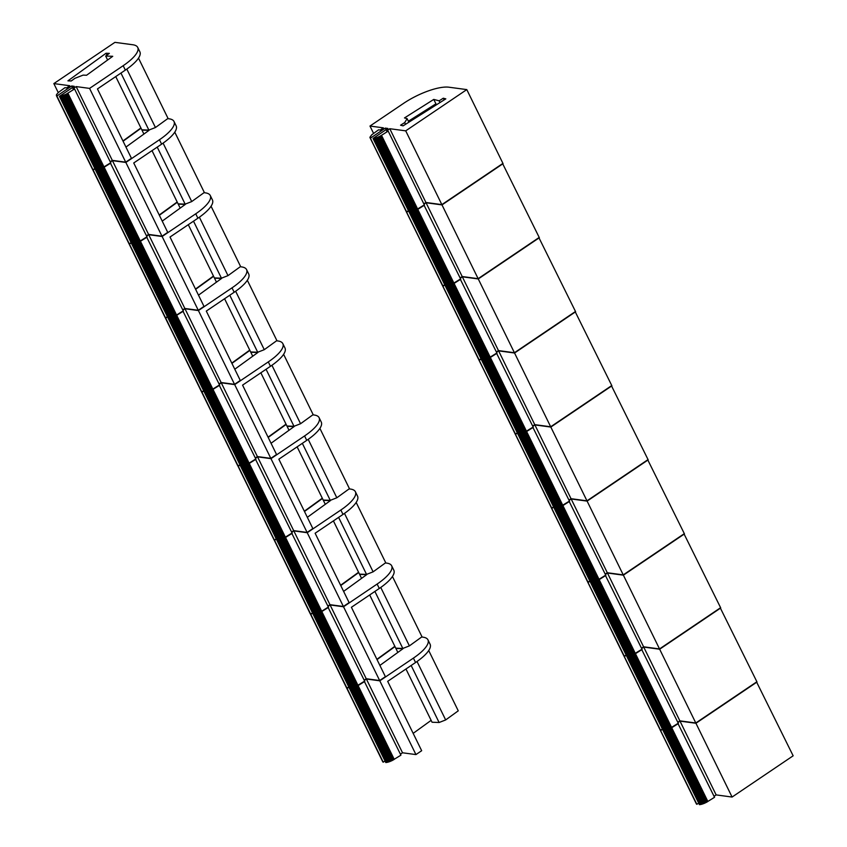 <?xml version="1.0" encoding="UTF-8"?>
<svg xmlns="http://www.w3.org/2000/svg" width="847" height="847" viewBox="0 0 847 847"><rect width="100%" height="100%" fill="white"/><g stroke="black" fill="none" stroke-linecap="round" stroke-linejoin="round"><path stroke-width="1.27" d="M423.839 203.894L425.925 202.486L441.859 204.625L502.938 163.386L466.792 89.602L448.931 87.209A36.082 11.011 -26.1 0 0 403.596 103.355L369.98 126.055L383.405 127.855L380.187 130.025L378.567 129.813L371.717 134.821L369.927 137.256L406.645 211.888L408.434 210.681M370.499 138.114L385.311 128.109L387.862 128.448L373.051 138.453L409.196 212.237L415.326 210.384L424.326 204.879L388.18 131.094L386.56 130.883L389.779 128.712L425.925 202.486M370.001 137.68L406.645 211.888M370.118 137.849L406.253 211.623M370.277 137.997L406.422 211.771M385.311 128.109L386.073 129.665M373.051 138.453L409.63 212.205M373.485 138.421L410.107 212.142M373.961 138.368L410.604 212.057M374.469 138.273L411.144 211.93M374.999 138.156L375.56 138.008L411.706 211.792M375.56 138.008L376.142 137.839L412.277 211.612M376.142 137.839L376.735 137.638L412.881 211.411M376.735 137.638L377.339 137.405L413.484 211.189M377.339 137.405L377.953 137.161L414.098 210.935M377.953 137.161L378.567 136.896L414.712 210.67M378.567 136.896L379.181 136.6L415.326 210.384M379.181 136.6L379.784 136.303L415.93 210.077M379.784 136.303L380.377 135.986L416.523 209.76M380.377 135.986L380.959 135.647L417.095 209.431M380.959 135.647L381.51 135.308L417.656 209.093M381.51 135.308L388.18 131.094M441.859 204.625L405.713 130.851L466.792 89.602M389.779 128.712L405.713 130.851M408.381 121.227L435.93 103.821L433.77 99.417L404.474 117.934L407.111 118.622L404.697 122.593L400.567 125.197L403.098 125.854L445.818 98.866L443.288 98.21L439.159 100.825L440.006 102.54M439.159 100.825L433.77 99.417M436.417 104.806L435.93 103.821M444.135 99.935L443.288 98.21M408.868 122.212L407.111 118.622M373.591 133.413L369.98 126.055M405.544 124.308L404.697 122.593M138.506 58.115L168.034 118.411L155.446 127.526L148.881 130.078L141.82 129.813L115.743 76.579M140.909 127.95L122.953 140.951M137.722 47.421A36.082 11.011 153.9 0 1 123.186 65.695L89.57 88.395L76.156 86.585L72.937 88.766L74.557 88.977L66.161 94.186L61.376 96.039L59.428 96.336L74.24 86.33L71.688 85.992L56.876 95.997L56.442 94.62L58.528 92.355L64.944 87.686L66.564 87.908L69.782 85.738L53.848 83.588L114.917 42.35L132.788 44.753A36.082 11.011 153.9 0 1 137.722 47.421L139.882 51.826A36.082 11.011 -26.1 0 1 125.345 70.1L97.458 88.924L131.444 158.294L125.716 162.169L112.302 160.369L110.216 161.777M74.557 88.977L110.703 162.762L101.704 168.267L95.573 170.109L59.428 96.336M94.811 168.564L93.022 169.771L92.514 169.336L56.368 95.563M61.937 95.891L98.072 169.665M62.509 95.722L98.654 169.495M61.376 96.039L97.521 169.813M60.836 96.156L96.981 169.94M60.338 96.251L96.484 170.025M59.862 96.304L96.007 170.088M71.688 85.992L72.45 87.537M56.876 95.997L93.022 169.771M56.654 95.88L92.799 169.654M56.484 95.732L92.63 169.506M58.242 92.577L53.848 83.588M106.955 55.108L106.044 53.245L67.929 80.846L71.243 80.973L74.928 78.305L83.133 75.108L86.585 75.245L112.736 56.304L105.674 56.04L107.622 60.01M148.881 130.078L120.952 73.064M126.817 69.083L155.446 127.526M106.044 53.245L109.358 53.372L105.674 56.04M125.716 162.169L89.57 88.395M76.156 86.585L112.302 160.369M67.887 93.191L104.033 166.975M67.326 93.53L103.472 167.314M66.754 93.858L102.9 167.642M66.161 94.186L102.307 167.96M65.558 94.483L101.704 168.267M64.944 94.769L101.089 168.553M64.33 95.044L100.475 168.818M63.716 95.288L99.861 169.072M63.112 95.52L99.247 169.294M460.122 277.943L462.197 276.535L478.132 278.674L539.211 237.435L502.62 163.598M409.81 212.184L409.334 212.512L445.469 286.286L451.599 284.433L460.599 278.928L423.987 205.09M406.232 211.591L442.42 285.503L442.917 285.947L444.717 284.73M406.274 211.729L442.536 285.683M406.391 211.898L442.706 285.82M406.56 212.046L442.917 285.947M406.782 212.163L408.572 210.956M409.334 212.512L445.914 286.254M409.768 212.481L446.38 286.191M410.234 212.417L446.888 286.106M410.742 212.332L411.282 212.205L447.417 285.99M411.282 212.205L411.833 212.068L447.978 285.841M411.833 212.068L412.415 211.888L448.561 285.661M412.415 211.888L413.008 211.686L449.154 285.46M413.008 211.686L413.622 211.464L449.757 285.238M413.622 211.464L414.225 211.21L450.371 284.994M414.225 211.21L414.85 210.945L450.985 284.719M414.85 210.945L415.454 210.659L451.599 284.433M415.454 210.659L416.068 210.352L452.203 284.126M416.068 210.352L416.66 210.035L452.796 283.809M416.66 210.035L417.232 209.707L453.378 283.48M417.232 209.707L417.783 209.368L453.928 283.142M417.783 209.368L424.453 205.154M423.976 204.169L426.052 202.761L462.197 276.535M478.132 278.674L441.996 204.9L503.065 163.662M426.052 202.761L441.996 204.9M496.395 351.992L498.481 350.594L514.415 352.733L575.494 311.484L538.893 237.647M446.094 286.233L445.607 286.561L481.752 360.335L488.486 358.186L496.882 352.977L460.26 279.139M442.505 285.64L478.693 359.562L479.201 359.996L480.99 358.789M442.558 285.778L478.809 359.731M442.674 285.958L478.978 359.88M442.833 286.095L479.201 359.996M443.055 286.222L444.844 285.005M445.607 286.561L482.187 360.303M446.041 286.53L482.663 360.25M446.517 286.466L483.161 360.155M447.025 286.381L483.701 360.039M447.555 286.265L448.116 286.117L484.262 359.89M448.116 286.117L448.698 285.937L484.833 359.721M448.698 285.937L449.291 285.735L485.426 359.52M449.291 285.735L449.895 285.513L486.04 359.287M449.895 285.513L450.509 285.27L486.654 359.043M450.509 285.27L451.123 284.994L487.269 358.779M451.123 284.994L451.737 284.708L487.883 358.482M451.737 284.708L452.34 284.401L488.486 358.186M452.34 284.401L452.933 284.084L489.079 357.868M452.933 284.084L453.505 283.756L489.651 357.529M453.505 283.756L454.066 283.417L490.212 357.19M454.066 283.417L460.736 279.203M460.249 278.218L462.335 276.81L498.481 350.594M514.415 352.733L478.269 278.949L539.348 237.711M462.335 276.81L478.269 278.949M532.678 426.052L534.753 424.643L550.688 426.782L611.767 385.544L575.177 311.696M482.367 360.282L481.89 360.61L518.025 434.384L524.155 432.542L533.155 427.036L496.543 353.188M478.788 359.689L514.976 433.611L515.474 434.045L517.263 432.838M478.83 359.837L551.757 508.094L553.546 506.887M478.947 360.007L515.262 433.929M479.116 360.155L515.474 434.045M479.338 360.271L481.128 359.064M481.89 360.61L518.459 434.363M482.324 360.578L518.936 434.299M482.79 360.526L519.444 434.215M483.298 360.43L483.838 360.314L519.973 434.088M483.838 360.314L484.389 360.166L520.534 433.939M484.389 360.166L484.971 359.996L521.117 433.77M484.971 359.996L485.564 359.795L521.71 433.569M485.564 359.795L486.167 359.562L522.313 433.346M486.167 359.562L486.781 359.319L522.927 433.092M486.781 359.319L487.406 359.054L523.541 432.828M487.406 359.054L488.01 358.757L524.155 432.542M488.01 358.757L488.624 358.461L524.759 432.235M488.624 358.461L489.217 358.143L525.352 431.917M489.217 358.143L489.788 357.805L525.934 431.589M489.788 357.805L490.339 357.466L526.485 431.25M490.339 357.466L497.009 353.252M496.533 352.267L498.608 350.87L534.753 424.643M550.688 426.782L514.553 353.008L575.621 311.76M498.608 350.87L514.553 353.008M568.951 500.101L571.037 498.692L586.971 500.831L648.05 459.593L611.449 385.756M518.65 434.342L518.163 434.659L554.309 508.444L560.439 506.591L569.438 501.085L532.816 427.248M515.114 433.886L551.757 508.094M515.22 434.056L551.365 507.84M515.389 434.204L551.535 507.978M515.611 434.32L517.401 433.113M518.163 434.659L554.743 508.412M518.597 434.638L555.219 508.348M519.073 434.575L555.717 508.264M519.582 434.49L520.111 434.363L556.257 508.147M520.111 434.363L520.672 434.215L556.807 507.999M520.672 434.215L521.244 434.045L557.39 507.819M521.244 434.045L521.847 433.844L557.982 507.618M521.847 433.844L522.451 433.622L558.597 507.395M522.451 433.622L523.065 433.368L559.211 507.152M523.065 433.368L523.679 433.103L559.825 506.877M523.679 433.103L524.293 432.817L560.439 506.591M524.293 432.817L524.896 432.51L561.042 506.284M524.896 432.51L525.489 432.192L561.635 505.966M525.489 432.192L526.061 431.864L562.207 505.638M526.061 431.864L526.622 431.525L562.768 505.299M526.622 431.525L533.292 427.312M532.805 426.327L534.891 424.919L571.037 498.692M586.971 500.831L550.825 427.057L611.905 385.819M534.891 424.919L550.825 427.057M605.224 574.15L607.31 572.741L623.244 574.891L684.323 533.642L647.733 459.805M554.923 508.391L554.436 508.719L590.581 582.492L597.315 580.343L605.711 575.134L569.099 501.297M551.344 507.798L587.532 581.72L588.03 582.154L589.819 580.947M551.386 507.935L587.649 581.889M551.503 508.115L587.818 582.037M551.672 508.253L588.03 582.154M551.895 508.369L553.684 507.162M554.436 508.719L591.015 582.461M554.88 508.687L591.492 582.408M555.346 508.624L592 582.312M555.854 508.539L592.529 582.196M556.384 508.422L556.945 508.274L593.091 582.048M556.945 508.274L557.527 508.094L593.673 581.878M557.527 508.094L558.12 507.893L594.266 581.677M558.12 507.893L558.724 507.671L594.869 581.444M558.724 507.671L559.338 507.427L595.483 581.201M559.338 507.427L559.952 507.152L596.097 580.926M559.952 507.152L560.566 506.866L596.712 580.64M560.566 506.866L561.169 506.559L597.315 580.343M561.169 506.559L561.762 506.241L597.908 580.015M561.762 506.241L562.344 505.913L598.49 579.687M562.344 505.913L562.895 505.574L599.041 579.348M562.895 505.574L569.565 501.36M569.089 500.376L571.164 498.968L607.31 572.741M623.244 574.891L587.109 501.106L648.177 459.868M571.164 498.968L587.109 501.106M641.507 648.209L643.593 646.801L659.527 648.94L720.606 607.691L684.005 533.854M591.206 582.44L590.719 582.768L626.865 656.541L632.995 654.699L641.994 649.194L605.372 575.346M587.617 581.847L623.805 655.769L624.313 656.203L626.102 654.996M587.659 581.995L623.921 655.938M587.776 582.164L624.091 656.086M587.945 582.312L624.313 656.203M588.167 582.429L589.957 581.222M590.719 582.768L627.299 656.52M591.153 582.736L627.775 656.457M591.63 582.683L628.273 656.372M592.127 582.588L592.667 582.471L628.813 656.245M592.667 582.471L593.228 582.323L629.363 656.097M593.228 582.323L593.8 582.154L629.946 655.927M593.8 582.154L594.403 581.953L630.539 655.726M594.403 581.953L595.007 581.72L631.153 655.504M595.007 581.72L595.621 581.476L631.767 655.25M595.621 581.476L596.235 581.201L632.381 654.985M596.235 581.201L596.849 580.915L632.995 654.699M596.849 580.915L597.453 580.619L633.598 654.392M597.453 580.619L598.046 580.29L634.191 654.075M598.046 580.29L598.617 579.962L634.763 653.746M598.617 579.962L599.178 579.623L635.324 653.408M599.178 579.623L605.849 575.409M605.361 574.425L607.447 573.017L643.593 646.801M659.527 648.94L623.381 575.166L684.461 533.917M607.447 573.017L623.381 575.166M677.78 722.258L679.866 720.85L695.8 722.989L756.879 681.75L720.289 607.913M627.479 656.489L626.992 656.817L663.137 730.601L669.268 728.748L678.267 723.243L641.655 649.405M623.9 655.906L660.088 729.818L660.586 730.252L662.375 729.045M623.943 656.044L660.205 729.998M624.059 656.213L660.374 730.135M624.228 656.361L660.586 730.252M624.451 656.478L626.24 655.271M626.992 656.817L663.572 730.569M627.436 656.796L664.048 730.506M627.902 656.732L664.556 730.421M628.41 656.647L628.94 656.52L665.086 730.305M628.94 656.52L629.501 656.372L665.647 730.156M629.501 656.372L630.083 656.203L666.229 729.976M630.083 656.203L630.676 656.002L666.822 729.775M630.676 656.002L631.28 655.779L667.425 729.553M631.28 655.779L631.894 655.525L668.039 729.299M631.894 655.525L632.508 655.26L668.654 729.034M632.508 655.26L633.122 654.975L669.268 728.748M633.122 654.975L633.725 654.667L669.871 728.441M633.725 654.667L634.318 654.35L670.464 728.124M634.318 654.35L634.901 654.022L671.046 727.795M634.901 654.022L635.451 653.683L671.597 727.457M635.451 653.683L642.121 649.469M641.645 648.484L643.72 647.076L679.866 720.85M695.8 722.989L659.654 649.215L720.733 607.966M643.72 647.076L659.654 649.215M714.063 796.307L716.139 794.899L732.083 797.048L793.152 755.799L756.562 681.962M663.762 730.548L663.275 730.876L699.421 804.65L706.154 802.49L714.54 797.292L677.928 723.454M660.173 729.955L696.361 803.867L696.869 804.311L698.659 803.094M660.215 730.093L696.478 804.047M660.332 730.273L696.647 804.195M660.501 730.41L696.869 804.311M660.724 730.527L662.513 729.32M663.275 730.876L699.855 804.618M663.709 730.845L700.321 804.565M664.186 730.781L700.829 804.47M664.683 730.696L665.223 730.58L701.369 804.354M665.223 730.58L665.784 730.432L701.919 804.205M665.784 730.432L666.356 730.252L702.502 804.025M666.356 730.252L666.96 730.05L703.095 803.824M666.96 730.05L667.563 729.828L703.709 803.602M667.563 729.828L668.177 729.574L704.323 803.358M668.177 729.574L668.791 729.309L704.937 803.083M668.791 729.309L669.405 729.023L705.54 802.797M669.405 729.023L670.009 728.716L706.154 802.49M670.009 728.716L670.602 728.399L706.747 802.173M670.602 728.399L671.173 728.071L707.319 801.844M671.173 728.071L671.735 727.732L707.88 801.506M671.735 727.732L678.405 723.518M677.918 722.533L680.003 721.125L716.139 794.899M732.083 797.048L695.938 723.264L757.017 682.026M680.003 721.125L695.938 723.264M174.778 132.164L204.318 192.46L191.718 201.575L185.154 204.138L178.092 203.862L152.015 150.639M177.182 201.999L159.225 215M167.738 118.622L169.061 118.802A36.082 11.011 153.9 0 1 174.006 121.47L176.155 125.875A36.082 11.011 -26.1 0 1 161.618 144.149L133.741 162.973L167.727 232.353L161.989 236.218L148.574 234.418L146.489 235.826M110.364 162.973L146.976 236.811L137.976 242.316L131.846 244.169L95.7 170.385L96.187 170.056M131.084 242.613L129.295 243.82L128.797 243.385L92.609 169.474M110.83 163.037L103.027 167.918L98.21 169.94L134.355 243.724M98.792 169.771L134.938 243.544M98.21 169.94L97.649 170.088L133.794 243.872M97.649 170.088L97.119 170.215L133.265 243.989M97.119 170.215L132.757 244.074M96.611 170.3L132.28 244.137M94.949 168.839L93.159 170.046L129.295 243.82M93.159 170.046L129.083 243.703M92.937 169.929L128.913 243.565M125.949 147.06L149.019 130.353L141.957 130.089L143.905 134.059M185.154 204.138L157.224 147.124M163.09 143.132L191.718 201.575M174.006 121.47A36.082 11.011 153.9 0 1 159.458 139.744L125.854 162.444L112.429 160.644L110.354 162.052M123.08 141.227L141.036 128.225M161.989 236.218L125.854 162.444M112.429 160.644L148.574 234.418M104.16 167.251L140.306 241.024M103.609 167.59L139.755 241.363M103.027 167.918L139.173 241.691M102.434 168.235L138.58 242.009M101.831 168.542L137.976 242.316M101.216 168.828L137.362 242.602M100.602 169.093L136.748 242.867M99.988 169.347L136.134 243.121M99.385 169.569L135.531 243.343M211.062 206.223L240.59 266.509L228.002 275.635L221.438 278.187L214.376 277.911L188.299 224.688M213.465 276.048L195.509 289.049M204.011 192.671L205.345 192.851A36.082 11.011 153.9 0 1 210.278 195.53L212.438 199.934A36.082 11.011 -26.1 0 1 197.902 218.208L170.014 237.033L204 306.402L198.272 310.277L184.847 308.467L182.772 309.875M146.637 237.022L183.248 310.86L174.863 316.058L168.13 318.218L131.984 244.444L132.471 244.116M167.367 316.662L165.578 317.879L165.07 317.434L128.882 243.523M147.113 237.086L139.31 241.967L134.493 244L170.628 317.773M135.065 243.82L171.21 317.593M134.493 244L133.932 244.148L170.078 317.921M133.932 244.148L133.392 244.264L169.538 318.038M133.392 244.264L169.029 318.133M132.894 244.349L168.564 318.186M131.221 242.888L129.432 244.095L165.578 317.879M129.432 244.095L165.356 317.763M129.21 243.978L165.186 317.614M162.222 221.12L185.292 204.413L178.23 204.138L180.178 208.108M221.438 278.187L193.508 221.173M199.373 217.192L228.002 275.635M210.278 195.53A36.082 11.011 153.9 0 1 195.742 213.804L162.126 236.493L148.712 234.693L146.626 236.101M159.363 215.276L177.319 202.274M198.272 310.277L162.126 236.493M148.712 234.693L184.847 308.467M140.443 241.3L176.589 315.073M139.882 241.639L176.028 315.412M139.31 241.967L175.456 315.74M138.717 242.284L174.863 316.058M138.114 242.591L174.249 316.365M137.5 242.877L173.646 316.651M136.886 243.142L173.032 316.926M136.272 243.396L172.417 317.17M135.668 243.618L171.803 317.392M247.335 280.272L276.874 340.568L264.275 349.684L257.71 352.236L250.648 351.971L224.571 298.737M249.738 350.107L231.782 363.109M240.294 266.731L241.617 266.911A36.082 11.011 153.9 0 1 246.562 269.579L248.711 273.983A36.082 11.011 -26.1 0 1 234.174 292.257L206.297 311.082L240.283 380.451L234.545 384.326L221.131 382.526L219.045 383.924M182.92 311.071L219.532 384.919L211.136 390.118L204.402 392.267L168.257 318.493L168.744 318.165M203.64 390.721L201.851 391.928L201.353 391.494L165.165 317.572M183.386 311.135L175.583 316.016L170.766 318.048L206.912 391.822M171.348 317.869L207.494 391.653M170.766 318.048L170.205 318.197L206.35 391.97M170.205 318.197L205.821 392.087M169.675 318.313L205.313 392.182M169.167 318.408L204.836 392.246M167.505 316.937L165.716 318.154L201.851 391.928M165.716 318.154L201.639 391.812M165.493 318.038L201.47 391.663M198.494 295.169L221.565 278.462L214.513 278.187L216.461 282.167M257.71 352.236L229.781 295.222M235.646 291.241L264.275 349.684M246.562 269.579A36.082 11.011 153.9 0 1 232.014 287.853L198.41 310.553L184.985 308.742L182.91 310.15M195.636 289.325L213.592 276.323M234.545 384.326L198.41 310.553M184.985 308.742L221.131 382.526M176.716 315.349L212.862 389.122M176.165 315.687L212.311 389.461M175.583 316.016L211.729 389.8M174.99 316.333L211.136 390.118M174.387 316.64L210.532 390.414M173.773 316.926L209.918 390.711M173.159 317.202L209.304 390.975M172.544 317.445L208.69 391.229M171.941 317.667L208.087 391.452M283.607 354.321L313.146 414.617L300.558 423.733L293.994 426.295L286.932 426.02L260.855 372.786M286.021 424.156L268.065 437.158M276.567 340.78L277.901 340.96A36.082 11.011 153.9 0 1 282.834 343.628L284.994 348.032A36.082 11.011 -26.1 0 1 270.458 366.306L242.57 385.131L276.556 454.511L270.828 458.375L257.403 456.575L255.328 457.983M219.193 385.131L255.805 458.968L247.419 464.167L240.686 466.326L204.54 392.542L205.027 392.214M239.923 464.77L238.134 465.977L237.626 465.543L201.438 391.632M219.669 385.194L211.866 390.075L207.049 392.097L243.184 465.882M207.621 391.928L243.767 465.702M207.049 392.097L206.488 392.246L242.634 466.03M206.488 392.246L205.948 392.362L242.094 466.146M205.948 392.362L241.586 466.231M205.45 392.457L241.12 466.295M203.778 390.996L201.988 392.203L238.134 465.977M201.988 392.203L237.912 465.861M201.766 392.087L273.909 539.592L274.407 540.037L276.196 538.819M234.778 369.218L257.848 352.511L250.786 352.246L252.734 356.216M293.994 426.295L266.064 369.271M271.929 365.29L300.558 423.733M282.834 343.628A36.082 11.011 153.9 0 1 268.298 361.902L234.683 384.602L221.268 382.802L219.182 384.199M231.919 363.384L249.876 350.383M270.828 458.375L234.683 384.602M221.268 382.802L257.403 456.575M212.999 389.398L249.134 463.182M212.438 389.736L248.584 463.521M211.866 390.075L248.012 463.849M211.274 390.393L247.419 464.167M210.67 390.689L246.805 464.474M210.056 390.986L246.202 464.759M209.442 391.25L245.577 465.024M208.828 391.505L244.974 465.278M208.224 391.727L244.36 465.501M319.891 428.381L349.43 488.666L336.831 497.782L330.266 500.344L323.205 500.069L297.128 446.845M322.294 498.205L304.338 511.207M312.85 414.829L314.173 415.009A36.082 11.011 153.9 0 1 319.107 417.677L321.267 422.092A36.082 11.011 -26.1 0 1 306.73 440.366L278.854 459.19L312.839 528.56L307.101 532.435L293.687 530.624L291.601 532.032M255.476 459.18L292.088 533.017L283.089 538.523L276.958 540.375L240.813 466.602L241.3 466.274M255.942 459.243L248.139 464.124L243.322 466.157L279.468 539.931M243.904 465.977L280.05 539.751M243.322 466.157L242.761 466.305L278.907 540.079M242.761 466.305L278.377 540.195M242.231 466.422L277.869 540.291M241.723 466.506L277.393 540.344M240.061 465.045L238.261 466.252L274.407 540.037M238.261 466.252L274.184 539.92M238.049 466.136L310.182 613.652L310.69 614.086L312.479 612.879M271.051 443.267L294.121 426.57L287.069 426.295L289.007 430.265M330.266 500.344L302.337 443.33M308.202 439.349L336.831 497.782M319.107 417.677A36.082 11.011 153.9 0 1 304.571 435.951L270.966 458.651L257.541 456.851L255.466 458.259M268.192 437.433L286.148 424.432M307.101 532.435L270.966 458.651M257.541 456.851L293.687 530.624M249.272 463.457L285.418 537.231M248.722 463.796L284.867 537.57M248.139 464.124L284.285 537.898M247.546 464.442L283.692 538.216M246.943 464.749L283.089 538.523M246.329 465.035L282.475 538.808M245.715 465.299L281.86 539.084M245.101 465.554L281.246 539.327M244.497 465.776L280.643 539.55M356.163 502.43L385.703 562.715L373.114 571.841L366.55 574.393L359.488 574.128L333.411 520.894M358.577 572.265L340.621 585.266M349.123 488.888L350.446 489.058A36.082 11.011 153.9 0 1 355.391 491.736L357.55 496.141A36.082 11.011 -26.1 0 1 343.003 514.415L315.126 533.239L349.112 602.609L343.384 606.484L329.959 604.684L327.884 606.081M291.749 533.229L328.361 607.066L319.975 612.275L313.242 614.424L277.096 540.651L277.583 540.322M292.226 533.292L284.423 538.173L279.605 540.206L315.74 613.98M280.177 540.026L316.323 613.81M279.605 540.206L279.044 540.354L315.19 614.128M279.044 540.354L278.504 540.471L314.65 614.244M278.504 540.471L314.142 614.34M278.007 540.566L313.676 614.393M276.334 539.094L274.544 540.312L310.69 614.086M274.544 540.312L310.468 613.969M274.322 540.195L310.298 613.821M307.334 517.326L330.404 500.619L323.342 500.344L325.29 504.325M366.55 574.393L338.609 517.379M344.485 513.398L373.114 571.841M355.391 491.736A36.082 11.011 153.9 0 1 340.854 510.01L307.239 532.71L293.824 530.9L291.739 532.308M304.475 511.482L322.432 498.481M343.384 606.484L307.239 532.71M293.824 530.9L329.959 604.684M285.555 537.506L321.691 611.28M284.994 537.845L321.14 611.619M284.423 538.173L320.568 611.958M283.83 538.491L319.975 612.275M283.226 538.798L319.361 612.572M282.612 539.084L318.758 612.868M281.998 539.359L318.133 613.133M281.384 539.603L317.53 613.376M280.77 539.825L316.916 613.609M392.447 576.479L421.986 636.775L409.387 645.89L402.823 648.453L395.761 648.177L369.684 594.943M394.85 646.314L376.894 659.315M385.406 562.937L386.73 563.117A36.082 11.011 153.9 0 1 391.663 565.785L393.823 570.19A36.082 11.011 -26.1 0 1 379.287 588.464L351.41 607.288L385.396 676.668L379.657 680.533L366.243 678.733L364.157 680.141M328.033 607.278L364.644 681.126L355.645 686.631L349.515 688.484L313.369 614.7L313.856 614.371M348.752 686.928L346.963 688.135L346.465 687.7L310.277 613.779M328.498 607.341L320.695 612.233L315.878 614.255L352.024 688.039M316.46 614.086L352.596 687.859M315.878 614.255L315.317 614.403L351.463 688.177M315.317 614.403L350.933 688.304M314.788 614.52L350.425 688.389M314.279 614.615L349.949 688.452M312.617 613.154L310.817 614.361L346.963 688.135M310.817 614.361L346.741 688.018M310.605 614.244L346.571 687.87M343.607 591.375L366.677 574.668L359.626 574.404L361.563 578.374M402.823 648.453L374.893 591.428M380.758 587.447L409.387 645.89M391.663 565.785A36.082 11.011 153.9 0 1 377.127 584.059L343.522 606.759L330.097 604.959L328.022 606.357M340.748 585.542L358.705 572.54M379.657 680.533L343.522 606.759M330.097 604.959L366.243 678.733M321.828 611.555L357.974 685.339M321.278 611.894L357.413 685.678M320.695 612.233L356.841 686.006M320.102 612.55L356.248 686.324M319.499 612.847L355.645 686.631M318.885 613.143L355.031 686.917M318.271 613.408L354.417 687.182M317.657 613.652L353.802 687.436M317.053 613.884L353.199 687.658M428.72 650.538L458.259 710.824L445.67 719.939L439.106 722.502L432.044 722.226L405.967 669.003M431.123 720.363L413.167 733.364M421.679 636.986L423.002 637.166A36.082 11.011 153.9 0 1 427.947 639.834L430.107 644.239A36.082 11.011 -26.1 0 1 415.559 662.513L387.682 681.348L421.668 750.717L415.941 754.582L402.516 752.782L400.44 754.19M364.305 681.337L400.917 755.175L391.917 760.68L385.787 762.533L349.652 688.759L350.139 688.431M385.036 760.977L383.246 762.184L382.738 761.749L346.55 687.838M364.782 681.401L356.979 686.282L352.161 688.315L388.297 762.088M352.733 688.135L388.879 761.908M352.161 688.315L351.6 688.452L387.735 762.236M351.6 688.452L351.06 688.579L387.206 762.353M351.06 688.579L386.698 762.438M350.563 688.664L386.232 762.501M348.89 687.203L347.101 688.41L383.246 762.184M347.101 688.41L383.024 762.067M346.878 688.293L382.855 761.929M379.89 665.424L402.96 648.728L395.898 648.453L397.846 652.423M439.106 722.502L411.166 665.488M417.031 661.496L445.67 719.939M427.947 639.834A36.082 11.011 153.9 0 1 413.41 658.108L379.795 680.808L366.38 679.008L364.295 680.416M377.031 659.591L394.988 646.589M415.941 754.582L379.795 680.808M366.38 679.008L402.516 752.782M358.112 685.615L394.247 759.388M357.55 685.954L393.696 759.727M356.979 686.282L393.124 760.055M356.386 686.599L392.521 760.373M355.782 686.906L391.917 760.68M355.168 687.192L391.303 760.966M354.554 687.457L390.689 761.241M353.94 687.711L390.075 761.485M353.326 687.933L389.472 761.707M125.345 70.1L123.186 65.695M161.618 144.149L159.458 139.744M197.902 218.208L195.742 213.804M234.174 292.257L232.014 287.853M270.458 366.306L268.298 361.902M306.73 440.366L304.571 435.951M343.003 514.415L340.854 510.01M379.287 588.464L377.127 584.059M415.559 662.513L413.41 658.108"/></g></svg>
